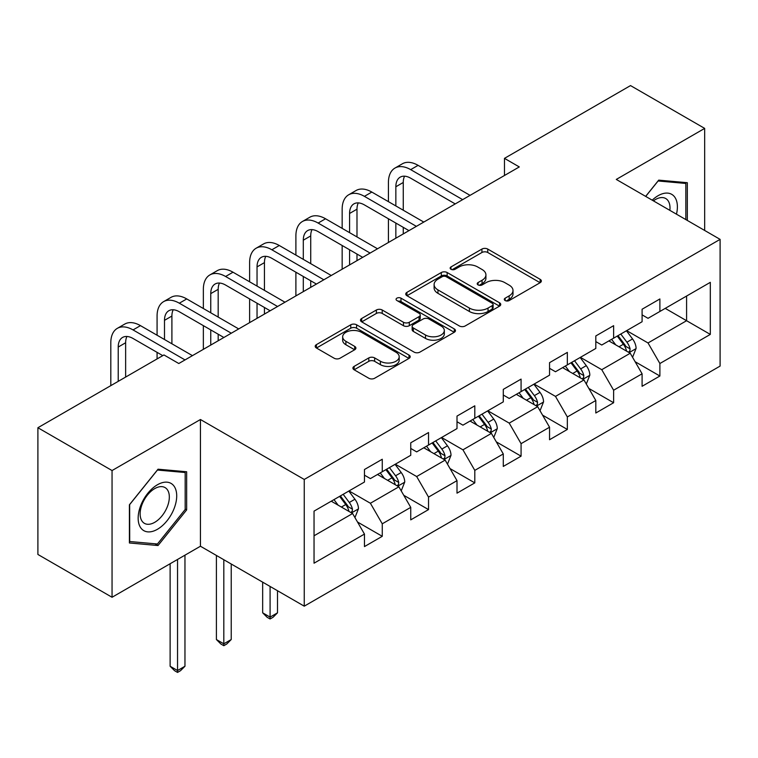 <?xml version="1.0" encoding="UTF-8"?>
<svg xmlns="http://www.w3.org/2000/svg" width="758" height="758" viewBox="0 0 758 758"><rect width="100%" height="100%" fill="white"/><g stroke="black" fill="none" stroke-linecap="round" stroke-linejoin="round"><path stroke-width="1.14" d="M505.141 300.547A2.88 1.668 0 0 0 509.215 300.547L540.151 282.687A4.122 2.378 0 0 0 541.354 281.01A4.122 2.378 0 0 0 540.151 279.323L487.745 249.069A4.122 2.378 0 0 0 481.927 249.069L450.991 266.93A2.88 1.668 0 0 0 450.148 268.105A2.88 1.668 0 0 0 450.991 269.279A2.88 1.668 0 0 0 455.065 269.279L459.073 266.977A13.18 7.608 0 0 1 477.701 266.977L482.069 269.497A13.18 7.608 0 0 1 485.925 274.87A13.18 7.608 0 0 1 482.069 280.252L478.071 282.563A2.88 1.668 0 0 0 477.218 283.738A2.88 1.668 0 0 0 478.071 284.913A2.88 1.668 0 0 0 482.145 284.913L486.143 282.601A13.18 7.608 0 0 1 504.781 282.601L509.149 285.122A13.18 7.608 0 0 1 513.005 290.504A13.18 7.608 0 0 1 509.149 295.885L505.141 298.197A2.88 1.668 0 0 0 504.297 299.372A2.88 1.668 0 0 0 505.141 300.547L505.141 298.197M354.109 366.398A4.122 2.378 0 0 0 352.906 368.075A4.122 2.378 0 0 0 354.109 369.762L368.814 378.251A4.122 2.378 0 0 0 374.642 378.251L408.988 358.411A4.122 2.378 0 0 0 410.201 356.734A4.122 2.378 0 0 0 408.988 355.047L356.592 324.794A4.122 2.378 0 0 0 350.764 324.794L316.408 344.634A4.122 2.378 0 0 0 315.205 346.311A4.122 2.378 0 0 0 316.408 347.988L334.174 358.24A4.122 2.378 0 0 0 339.991 358.24L354.697 349.76A4.122 2.378 0 0 0 355.9 348.074A4.122 2.378 0 0 0 354.697 346.397L345.885 341.308A11.01 6.358 0 0 1 342.663 336.817A11.01 6.358 0 0 1 349.457 330.943A11.01 6.358 0 0 1 361.462 332.317L395.96 352.233A11.01 6.358 0 0 1 399.191 356.734A11.01 6.358 0 0 1 392.388 362.608A11.01 6.358 0 0 1 380.383 361.225L374.642 357.909A4.122 2.378 0 0 0 368.814 357.909L354.109 366.398L354.109 369.762M200.444 419.515L112.051 470.547L37.9 427.73L37.9 554.458L112.051 597.266L200.444 546.234L304.252 606.173L304.252 479.454L200.444 419.515L200.444 546.234M704.675 230.46L704.675 128.396L616.282 179.428L720.1 239.367L304.252 479.454M704.675 128.396L630.523 85.588L504.468 158.365L504.468 175.486M37.9 427.73L163.955 354.952L178.793 363.518L519.296 166.931L504.468 158.365M459.357 325.968A4.122 2.378 0 0 0 465.185 325.968L499.541 306.137A4.122 2.378 0 0 0 500.744 304.46A4.122 2.378 0 0 0 499.541 302.774L447.135 272.52A4.122 2.378 0 0 0 441.308 272.52L406.951 292.351A4.122 2.378 0 0 0 405.748 294.038A4.122 2.378 0 0 0 406.951 295.715L459.357 325.968M398.064 301.172A2.88 1.668 0 0 1 400.982 301.58L400.982 298.15L454.269 328.915A4.122 2.378 0 0 1 455.473 330.592A4.122 2.378 0 0 1 454.269 332.279L419.913 352.11A4.122 2.378 0 0 1 414.086 352.11L361.68 321.856L361.68 318.493A4.122 2.378 0 0 0 360.476 320.17A4.122 2.378 0 0 0 361.68 321.856M361.68 318.493L376.385 310.003A4.122 2.378 0 0 1 382.212 310.003L403.464 322.273A4.122 2.378 0 0 0 409.282 322.273L419.041 316.645A4.122 2.378 0 0 0 420.245 314.958A4.122 2.378 0 0 0 419.041 313.281L396.908 300.509A2.88 1.668 0 0 1 396.064 299.334A2.88 1.668 0 0 1 397.846 297.79A2.88 1.668 0 0 1 400.982 298.15M304.252 606.173L720.1 366.086L720.1 239.367M357.492 522.006L382.259 536.304L382.259 523.806L410.741 507.367L410.741 519.865L428.535 509.594L428.535 497.087L457.008 480.648L457.008 493.155L474.802 482.874L474.802 470.377L503.284 453.938L503.284 466.435L521.078 456.164L521.078 443.657L549.55 427.218L549.55 439.725L567.344 429.445L567.344 416.947L595.816 400.508L595.816 413.006L613.62 402.735L613.62 390.228L642.092 373.789L642.092 386.296L659.886 376.015L659.886 363.518L710.312 334.411L710.312 282.346L686.587 296.046L686.587 320.71L710.312 334.411M382.259 536.304L364.465 546.584L364.465 534.077L314.039 563.194L314.039 511.129L364.465 482.022L364.465 469.515L382.259 459.244L382.259 471.741L410.741 455.302L410.741 442.805L428.535 432.534L428.535 445.031L457.008 428.592L457.008 416.085L474.802 405.814L474.802 418.312L503.284 401.873L503.284 389.375L521.078 379.104L521.078 391.602L549.55 375.163L549.55 362.665L567.344 352.385L567.344 364.892L595.816 348.453L595.816 335.946L613.62 325.675L613.62 338.172L642.092 321.733L642.092 309.236L659.886 298.955L659.886 311.462L710.312 282.346M377.512 474.489L398.869 486.816L370.397 503.255L349.04 490.928M364.465 475.171L370.397 478.592L382.259 471.741M370.397 503.255L382.259 523.806M398.869 486.816L410.741 507.367M423.788 447.77L445.145 460.097L416.673 476.536L395.316 464.209M410.741 448.452L416.673 451.882L428.535 445.031M416.673 476.536L428.535 497.087M445.145 460.097L457.008 480.648M470.055 421.06L491.411 433.386L462.939 449.826L441.582 437.499M457.008 421.742L462.939 425.162L474.802 418.312M462.939 449.826L474.802 470.377M491.411 433.386L503.284 453.938M516.331 394.34L537.687 406.676L509.215 423.116L487.858 410.779M503.284 395.022L509.215 398.452L521.078 391.602M509.215 423.116L521.078 443.657M537.687 406.676L549.55 427.218M562.597 367.63L583.954 379.957L555.481 396.396L534.125 384.069M549.55 368.312L555.481 371.742L567.344 364.892M555.481 396.396L567.344 416.947M583.954 379.957L595.816 400.508M608.873 340.911L630.23 353.247L601.757 369.686L580.401 357.35M595.816 341.602L601.757 345.023L613.62 338.172M601.757 369.686L613.62 390.228M630.23 353.247L642.092 373.789M665.23 308.373L686.587 320.71L648.024 342.967L626.667 330.64M642.092 314.883L648.024 318.313L659.886 311.462M648.024 342.967L659.886 363.518M112.051 470.547L112.051 597.266M314.039 535.792L352.603 513.526L331.246 501.199M352.603 513.526L364.465 534.077M635.119 361.718L659.886 376.015M588.852 388.437L613.62 402.735M542.576 415.147L567.344 429.445M496.31 441.867L521.078 456.164M450.034 468.577L474.802 482.874M403.768 495.296L428.535 509.594M687.326 220.445L687.326 182.697L658.702 180.139L645.645 196.379M129.4 542.974L158.024 545.533L186.648 509.916L186.648 471.76L158.024 469.202L129.4 504.809L129.4 542.974M185.17 509.063L186.648 509.916M155.002 543.78L158.024 545.533M506.297 300.954L509.149 299.306A13.18 7.608 0 0 0 513.005 293.933L513.005 290.504M485.925 274.87L485.925 278.3A13.18 7.608 0 0 1 482.069 283.672L479.217 285.321M540.094 282.725L487.745 252.499A4.122 2.378 0 0 0 481.927 252.499L452.138 269.687M499.484 306.166L447.135 275.94A4.122 2.378 0 0 0 441.308 275.94L407.008 295.743M492.255 305.635A2.88 1.668 0 0 0 493.107 304.46A2.88 1.668 0 0 0 492.255 303.276L446.263 276.717A2.88 1.668 0 0 0 442.179 276.717L437.963 279.162A13.18 7.608 0 0 0 434.107 284.534A13.18 7.608 0 0 0 437.963 289.916L469.401 308.07A13.18 7.608 0 0 0 488.038 308.07L492.255 305.635L492.255 309.056A2.88 1.668 0 0 0 493.107 307.881L493.107 304.46M434.107 284.534L434.107 287.964A13.18 7.608 0 0 0 437.963 293.346L437.963 289.916M492.255 309.056L488.038 311.491A13.18 7.608 0 0 1 469.401 311.491L437.963 293.346M361.737 321.885L376.385 313.433L376.385 310.003M420.245 314.958L420.245 318.388A4.122 2.378 0 0 1 419.041 320.065L409.282 325.703A4.122 2.378 0 0 1 403.464 325.703L382.212 313.433A4.122 2.378 0 0 0 376.385 313.433M400.982 301.58L454.213 332.307M425.513 335.008A11.01 6.358 0 0 0 437.518 336.381A11.01 6.358 0 0 0 444.321 330.507A11.01 6.358 0 0 0 441.09 326.016L428.933 318.995A4.122 2.378 0 0 0 423.116 318.995L413.356 324.623A4.122 2.378 0 0 0 412.153 326.31A4.122 2.378 0 0 0 413.356 327.987L425.513 335.008L425.513 338.428A11.01 6.358 0 0 0 437.518 339.811A11.01 6.358 0 0 0 444.321 333.937L444.321 330.507M412.153 326.31L412.153 329.73A4.122 2.378 0 0 0 413.356 331.417L413.356 327.987M425.513 338.428L413.356 331.417M399.191 356.734L399.191 360.154A11.01 6.358 0 0 1 392.388 366.029A11.01 6.358 0 0 1 380.383 364.655L374.642 361.329A4.122 2.378 0 0 0 368.814 361.329L354.166 369.79M342.663 336.817L342.663 340.238A11.01 6.358 0 0 0 345.885 344.738L345.885 341.308M354.64 349.789L345.885 344.738M408.941 358.449L356.592 328.223A4.122 2.378 0 0 0 350.764 328.223L316.465 348.026M632.57 357.302L636.095 348.415A11.114 6.415 -120 0 0 632.551 338.949L626.43 330.772M615.761 344.89L611.602 339.338M628.505 352.252L629.851 350.831L630.097 348.888A11.114 6.415 -120 0 0 626.913 342.199L620.793 334.032M618.007 335.633L624.8 344.701A5.666 3.269 60 0 1 625.833 346.425L630.097 348.888M617.239 336.088L623.36 344.255A11.114 6.415 60 0 1 626.534 350.945M388.428 201.656L388.428 182.479A31.457 18.164 60 0 1 394.946 168.077L402.365 163.794A31.457 18.164 60 0 1 418.094 165.348L470.055 195.356M394.946 168.077A31.457 18.164 60 0 1 410.675 169.631L462.645 199.638M455.226 203.921L410.675 178.196A20.978 12.109 -120 0 0 400.196 177.154A20.978 12.109 -120 0 0 395.847 186.762L395.847 205.939M404.573 176.188A20.978 12.109 -120 0 0 403.265 182.479L403.265 210.222M395.847 223.06L395.847 238.202M403.265 227.343L403.265 233.919M388.428 242.484L388.428 218.778M684 182.394L685.838 183.455L685.838 219.583M645.702 196.417L658.105 180.982L685.838 183.455M676.468 214.173A27.269 15.738 120 0 0 671.74 194.351A27.269 15.738 120 0 0 652.212 200.169M669.864 210.364A20.646 11.92 120 0 0 665.723 198.52A20.646 11.92 120 0 0 653.405 200.861M157.437 529.283A27.269 15.738 120 0 0 176.709 495.893A27.269 15.738 120 0 0 157.437 484.76A27.269 15.738 120 0 0 138.155 518.15A27.269 15.738 120 0 0 157.437 529.283M154.727 522.319A20.646 11.92 120 0 0 168.219 504.127A20.646 11.92 120 0 0 165.054 487.584A20.646 11.92 120 0 0 154.727 488.607A20.646 11.92 120 0 0 141.244 506.799A20.646 11.92 120 0 0 144.408 523.342A20.646 11.92 120 0 0 154.727 522.319M129.703 504.544L157.437 470.045L185.17 472.518L185.17 509.499L157.437 543.998L129.703 541.525L129.646 504.515M183.332 471.457L185.17 472.518M586.304 384.012L589.828 375.125A11.114 6.415 -120 0 0 586.285 365.659L580.164 357.492M569.485 371.6L565.326 366.057M582.239 378.962L583.584 377.541L583.831 375.598A11.114 6.415 -120 0 0 580.647 368.919L574.526 360.742M571.74 362.352L578.534 371.42A5.666 3.269 60 0 1 579.557 373.135L583.831 375.598M570.964 362.798L577.084 370.975A11.114 6.415 60 0 1 580.268 377.655M540.028 410.732L543.562 401.844A11.114 6.415 -120 0 0 540.009 392.379L533.888 384.202M523.219 398.32L519.059 392.767M535.963 405.682L537.308 404.251L537.555 402.318A11.114 6.415 -120 0 0 534.371 395.629L528.25 387.461M525.465 389.062L532.258 398.13A5.666 3.269 60 0 1 533.291 399.854L537.555 402.318M524.697 389.517L530.818 397.685A11.114 6.415 60 0 1 534.002 404.374M342.161 228.366L342.161 209.189A31.457 18.164 60 0 1 348.68 194.787L356.089 190.504A31.457 18.164 60 0 1 371.818 192.068L423.788 222.066M348.68 194.787A31.457 18.164 60 0 1 364.409 196.35L416.369 226.348M408.96 230.631L364.409 204.906A20.978 12.109 -120 0 0 353.92 203.874A20.978 12.109 -120 0 0 349.58 213.472L349.58 232.649M358.307 202.907A20.978 12.109 -120 0 0 356.99 209.189L356.99 236.932M349.58 249.78L349.58 264.912M356.99 254.053L356.99 260.629M342.161 269.194L342.161 245.497M295.895 255.086L295.895 235.909A31.457 18.164 60 0 1 302.404 221.507L309.823 217.224A31.457 18.164 60 0 1 325.552 218.778L377.512 248.785M302.404 221.507A31.457 18.164 60 0 1 318.133 223.06L370.103 253.068M362.684 257.341L318.133 231.626A20.978 12.109 -120 0 0 307.653 230.584A20.978 12.109 -120 0 0 303.304 240.191L303.304 259.369M312.031 229.617A20.978 12.109 -120 0 0 310.723 235.909L310.723 263.651M303.304 276.49L303.304 291.631M310.723 280.773L310.723 287.348M295.895 295.914L295.895 272.207M493.761 437.442L497.286 428.554A11.114 6.415 -120 0 0 493.742 419.089L487.621 410.921M476.943 425.03L472.784 419.477M489.696 432.392L491.042 430.97L491.288 429.028A11.114 6.415 -120 0 0 488.105 422.348L481.984 414.171M479.198 415.782L485.992 424.85A5.666 3.269 60 0 1 487.015 426.565L491.288 429.028M478.421 416.227L484.542 424.404A11.114 6.415 60 0 1 487.726 431.084M447.485 464.161L451.019 455.274A11.114 6.415 -120 0 0 447.466 445.808L441.346 437.631M430.677 451.749L426.517 446.197M443.421 459.111L444.775 457.68L445.012 455.748A11.114 6.415 -120 0 0 441.829 449.058L435.708 440.891M432.922 442.492L439.716 451.56A5.666 3.269 60 0 1 440.749 453.284L445.012 455.748M432.155 442.937L438.276 451.114A11.114 6.415 60 0 1 441.459 457.804M270.085 586.446L270.085 617.107L277.504 612.824L277.504 590.728M277.504 612.824L273.051 617.277L270.085 618.983L267.119 617.277L262.666 612.824L262.666 582.163M262.666 612.824L270.085 617.107L270.085 618.983M401.219 490.871L404.744 481.984A11.114 6.415 -120 0 0 401.2 472.518L395.079 464.351M384.401 478.459L380.241 472.907M397.154 485.821L398.5 484.4L398.746 482.458A11.114 6.415 -120 0 0 395.562 475.778L389.441 467.601M386.656 469.211L393.449 478.279A5.666 3.269 60 0 1 394.473 479.994L398.746 482.458M385.879 469.657L392 477.824A11.114 6.415 60 0 1 395.183 484.514M223.818 559.736L223.818 643.817L231.228 639.534L231.228 564.009M231.228 639.534L226.784 643.987L223.818 645.702L220.853 643.987L216.4 639.534L216.4 555.453M216.4 639.534L223.818 643.817L223.818 645.702M249.619 281.796L249.619 262.619A31.457 18.164 60 0 1 256.138 248.217L263.547 243.934A31.457 18.164 60 0 1 279.276 245.497L331.246 275.495M256.138 248.217A31.457 18.164 60 0 1 271.866 249.78L323.827 279.778M316.418 284.06L271.866 258.336A20.978 12.109 -120 0 0 261.377 257.303A20.978 12.109 -120 0 0 257.038 266.901L257.038 286.079M265.764 256.337A20.978 12.109 -120 0 0 264.447 262.619L264.447 290.361M257.038 303.209L257.038 318.341M264.447 307.483L264.447 314.058M249.619 322.624L249.619 298.927M203.352 308.515L203.352 289.338A31.457 18.164 60 0 1 209.862 274.936L217.281 270.653A31.457 18.164 60 0 1 233.009 272.207L284.97 302.215M209.862 274.936A31.457 18.164 60 0 1 225.59 276.49L277.561 306.488M270.142 310.771L225.59 285.055A20.978 12.109 -120 0 0 215.111 284.013A20.978 12.109 -120 0 0 210.762 293.611L210.762 312.798M219.488 283.047A20.978 12.109 -120 0 0 218.181 289.338L218.181 317.071M210.762 329.919L210.762 345.061M218.181 334.202L218.181 340.778M203.352 349.334L203.352 325.637M157.077 335.226L157.077 316.048A31.457 18.164 60 0 1 163.595 301.646L171.005 297.363A31.457 18.164 60 0 1 186.743 298.927L238.704 328.925M163.595 301.646A31.457 18.164 60 0 1 179.324 303.2L231.285 333.207M223.875 337.49L179.324 311.765A20.978 12.109 -120 0 0 168.835 310.733A20.978 12.109 -120 0 0 164.495 320.331L164.495 339.508M173.222 309.757A20.978 12.109 -120 0 0 171.905 316.048L171.905 343.791M157.077 358.932L157.077 352.356M354.943 517.591L358.477 508.703A11.114 6.415 -120 0 0 354.924 499.238L348.803 491.061M338.134 505.179L333.975 499.626M350.878 512.531L352.233 511.11L352.47 509.177A11.114 6.415 -120 0 0 349.286 502.488L343.166 494.311M340.38 495.921L347.173 504.989A5.666 3.269 60 0 1 348.206 506.714L352.47 509.177M339.612 496.367L345.733 504.544A11.114 6.415 60 0 1 348.917 511.224M177.543 559.461L177.543 670.527L184.961 666.254L184.961 555.178M184.961 666.254L180.508 670.697L177.543 672.412L174.577 670.697L170.124 666.254L170.124 563.744M170.124 666.254L177.543 670.527L177.543 672.412M110.81 385.642L110.81 342.758A31.457 18.164 60 0 1 117.319 328.356L124.738 324.083A31.457 18.164 60 0 1 140.467 325.637L192.437 355.644M117.319 328.356A31.457 18.164 60 0 1 133.048 329.919L185.018 359.917M162.771 355.644L133.048 338.485A20.978 12.109 -120 0 0 122.569 337.443A20.978 12.109 -120 0 0 118.22 347.041L118.22 381.359M126.946 336.476A20.978 12.109 -120 0 0 125.638 342.758L125.638 377.077M509.149 299.306L509.149 295.885M478.071 284.913L478.071 282.563M482.069 283.672L482.069 280.252M450.991 269.279L450.991 266.93M481.927 252.499L481.927 249.069M487.745 252.499L487.745 249.069M540.151 282.687L540.151 279.323M406.951 295.715L406.951 292.351M441.308 275.94L441.308 272.52M447.135 275.94L447.135 272.52M499.541 306.137L499.541 302.774M469.401 311.491L469.401 308.07M488.038 311.491L488.038 308.07M382.212 313.433L382.212 310.003M403.464 325.703L403.464 322.273M409.282 325.703L409.282 322.273M419.041 320.065L419.041 316.645M454.269 332.279L454.269 328.915M368.814 361.329L368.814 357.909M374.642 361.329L374.642 357.909M380.383 364.655L380.383 361.225M354.697 349.76L354.697 346.397M316.408 347.988L316.408 344.634M350.764 328.223L350.764 324.794M356.592 328.223L356.592 324.794M408.988 358.411L408.988 355.047M629.131 352.612L636.028 348.633M626.913 342.199L632.551 338.949M619.011 346.766L623.36 344.255M418.094 165.348L410.675 169.631M403.265 182.479L395.847 186.762M582.855 379.322L589.752 375.343M580.647 368.919L586.285 365.659M572.735 373.486L577.084 370.975M536.588 406.042L543.486 402.053M534.371 395.629L540.009 392.379M526.469 400.196L530.818 397.685M371.818 192.068L364.409 196.35M356.99 209.189L349.58 213.472M325.552 218.778L318.133 223.06M310.723 235.909L303.304 240.191M490.322 432.752L497.21 428.772M488.105 422.348L493.742 419.089M480.193 426.906L484.542 424.404M444.046 459.471L450.944 455.482M441.829 449.058L447.466 445.808M433.927 453.625L438.276 451.114M397.779 486.181L404.668 482.202M395.562 475.778L401.2 472.518M387.651 480.335L392 477.824M279.276 245.497L271.866 249.78M264.447 262.619L257.038 266.901M233.009 272.207L225.59 276.49M218.181 289.338L210.762 293.611M186.743 298.927L179.324 303.2M171.905 316.048L164.495 320.331M351.504 512.891L358.401 508.912M349.286 502.488L354.924 499.238M341.384 507.055L345.733 504.544M140.467 325.637L133.048 329.919M125.638 342.758L118.22 347.041"/></g></svg>
